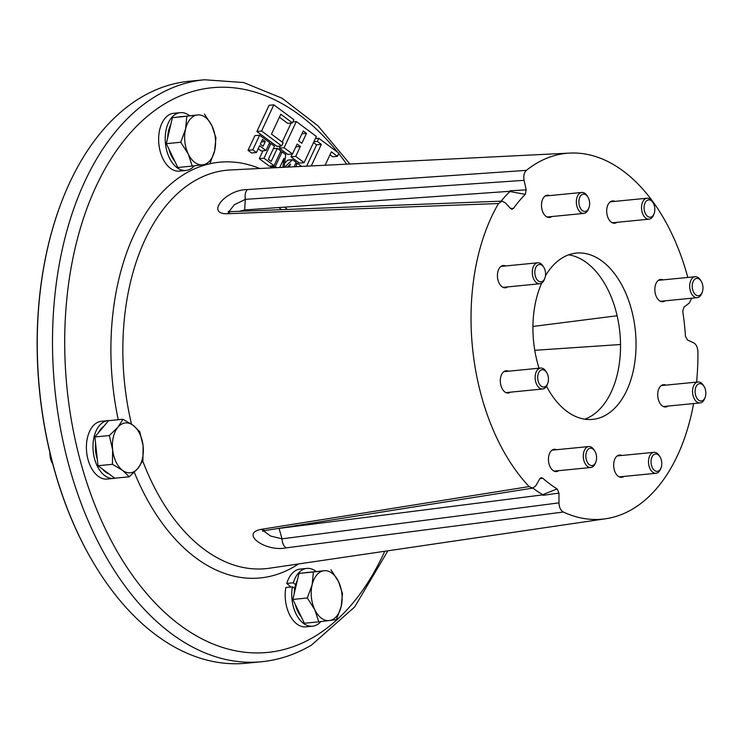 <?xml version="1.0" encoding="UTF-8"?>
<svg xmlns="http://www.w3.org/2000/svg" width="743" height="743" viewBox="0 0 743 743"><rect width="100%" height="100%" fill="white"/><g stroke="black" fill="none" stroke-linecap="round" stroke-linejoin="round"><path stroke-width="1.11" d="M541.749 283.027A83.541 51.165 84.4 0 0 537.756 363.856A83.541 51.165 84.4 0 0 539.046 368.212M546.495 386.249A83.541 51.165 84.4 0 0 592.645 419.386A83.541 51.165 84.4 0 0 631.206 308.624A83.541 51.165 84.4 0 0 576.317 253.103A83.541 51.165 84.4 0 0 545.436 275.876M568.655 254.83A83.541 51.165 -95.6 0 1 615.696 310.147A83.541 51.165 -95.6 0 1 584.787 419.173M616.959 222.324A11.191 6.854 -95.6 0 1 614.693 223.216A11.191 6.854 -95.6 0 1 607.105 207.251A11.191 6.854 -95.6 0 1 612.511 200.935A11.191 6.854 -95.6 0 1 614.898 201.372M665.096 300.822A11.191 6.854 -95.6 0 1 664.669 301.11A11.191 6.854 -95.6 0 1 662.84 301.723A11.191 6.854 -95.6 0 1 655.14 292.788A11.191 6.854 -95.6 0 1 658.818 280.046A11.191 6.854 -95.6 0 1 660.648 279.442A11.191 6.854 -95.6 0 1 663.044 279.879M667.976 406.077A11.191 6.854 -95.6 0 1 665.719 406.969A11.191 6.854 -95.6 0 1 662.264 405.892A11.191 6.854 -95.6 0 1 657.741 393.688A11.191 6.854 -95.6 0 1 663.527 384.688A11.191 6.854 -95.6 0 1 665.923 385.134M623.906 476.421A11.191 6.854 -95.6 0 1 621.65 477.322A11.191 6.854 -95.6 0 1 614.294 469.882A11.191 6.854 -95.6 0 1 619.467 455.041A11.191 6.854 -95.6 0 1 621.854 455.478M558.708 470.653A11.191 6.854 -95.6 0 1 556.451 471.554A11.191 6.854 -95.6 0 1 548.863 455.58A11.191 6.854 -95.6 0 1 554.259 449.274A11.191 6.854 -95.6 0 1 556.656 449.71M510.571 392.155A11.191 6.854 -95.6 0 1 510.144 392.434A11.191 6.854 -95.6 0 1 508.314 393.047A11.191 6.854 -95.6 0 1 500.615 384.112A11.191 6.854 -95.6 0 1 504.293 371.379A11.191 6.854 -95.6 0 1 506.122 370.766A11.191 6.854 -95.6 0 1 508.509 371.203M507.692 286.9A11.191 6.854 -95.6 0 1 505.426 287.801A11.191 6.854 -95.6 0 1 501.98 286.714A11.191 6.854 -95.6 0 1 497.457 274.511A11.191 6.854 -95.6 0 1 503.243 265.511A11.191 6.854 -95.6 0 1 505.63 265.957M551.752 216.557A11.191 6.854 -95.6 0 1 549.495 217.448A11.191 6.854 -95.6 0 1 542.139 210.009A11.191 6.854 -95.6 0 1 547.312 195.168A11.191 6.854 -95.6 0 1 549.699 195.604M189.177 81.256A292.389 179.072 84.4 0 0 141.374 97.222A292.389 179.072 84.4 0 0 61.604 201.817A292.389 179.072 84.4 0 0 97.732 569.797A292.389 179.072 84.4 0 0 246.304 663.239L261.555 661.744A292.389 179.072 -95.6 0 1 60.443 428.386A292.389 179.072 -95.6 0 1 156.624 95.726A292.389 179.072 -95.6 0 1 204.418 79.761L189.177 81.256M617.117 315.756L532.917 326.465M534.756 350.306L620.526 344.511M543.031 494.829L276.888 528.672M691.714 298.212L689.207 303.107L683.931 307.165L682.752 311.419A164.342 100.649 -95.6 0 1 685.427 336.207L687.489 340.053L693.488 342.709C696.21 344.223 697.686 347.25 697.918 351.783A183.79 112.555 -95.6 0 1 696.59 382.116M693.6 403.56A183.79 112.555 -95.6 0 1 632.479 509.122A183.79 112.555 -95.6 0 1 605.74 518.744A183.79 112.555 -95.6 0 1 563.333 512.02L286.139 547.86C265.232 552.17 239.72 533.242 261.23 529.341L529.137 486.591A183.79 112.555 -95.6 0 1 498.525 203.526L227.098 213.743C205.244 214.151 225.956 189.456 247.391 189.576L526.388 170.361A183.79 112.555 -95.6 0 1 536.483 163.367A183.79 112.555 -95.6 0 1 569.844 153.086A183.79 112.555 -95.6 0 1 687.814 277.445M526.388 170.361C524.084 172.562 523.323 175.896 524.094 180.345L245.311 199.365L244.642 209.953L510.209 191.276L510.097 190.765L509.949 191.527A167.816 102.775 -95.6 0 0 501.079 201.177M247.391 189.576C245.348 191.843 244.661 195.112 245.311 199.365L234.389 204.734L228.937 211.616M239.311 211.3L244.642 209.953M263.505 530.846L270.536 536.009L282.024 538.842C282.294 543.152 283.668 546.161 286.139 547.86M279.099 528.552L282.024 538.842L558.968 502.862L558.968 493.064L543.031 495.349L542.724 494.652A167.816 102.775 -95.6 0 1 532.889 488.095M259.632 135.198L254.895 135.663L248.041 150.318L251.654 153.002L256.391 152.538L259.576 145.73L265.994 150.513L269.663 142.656L259.632 135.198L252.778 149.854L256.391 152.538M258.192 148.693L261.267 150.978L265.994 150.513M271.019 165.968L270.526 167.026L271.697 167.899M294.089 166.785L296.16 162.355L292.547 159.671L287.82 160.135L284.653 163.126M329.985 154.804L332.66 156.792L337.387 156.327L338.864 153.188L318.784 138.263L315.385 138.597M313.527 142.563L316.602 144.848L306.636 166.163M292.305 154.005L290.977 156.838L299.41 163.107L304.138 162.643L316.379 136.471L296.308 121.546L284.067 147.718L292.501 153.987L297.154 144.04L300.358 146.427L295.714 156.374L304.138 162.643M280.334 146.065L279.34 148.182L287.764 154.451L292.501 153.987M291.098 123.032L282.191 142.089M292.436 122.901L293.903 119.753L273.833 104.837L269.096 105.302L256.855 131.474L276.925 146.399L281.662 145.934L283.129 142.786L271.492 134.13L280.789 114.246L292.436 122.901L287.699 123.366L279.405 117.199M262.966 150.81L259.288 158.677L269.319 166.135L274.056 165.67L280.91 151.015L277.297 148.331L273.322 148.721M97.612 569.593A291.72 178.664 -95.6 0 1 97.482 569.389A291.72 178.664 -95.6 0 1 61.437 202.254A291.72 178.664 -95.6 0 1 61.52 202.031M498.525 203.526L501.934 201.139L505.259 202.765L510.543 208.495L511.964 209.257L513.524 208.393A164.342 100.649 -95.6 0 1 525.31 194.36L509.949 191.527M529.137 486.591L532.796 488.105L535.861 485.681L539.771 478.798L541.062 477.684L542.696 478.167L539.762 478.826M542.724 494.652L557.166 488.922A164.342 100.649 -95.6 0 1 542.696 478.167M557.166 488.922L558.968 493.064M558.968 502.862C559.173 507.395 560.621 510.45 563.333 512.02M510.172 190.775L526.183 189.883L524.094 180.345M526.183 189.883L525.31 194.36M325.1 165.243L331.369 151.851L337.387 156.327M318.784 138.263L317.317 141.402L313.917 141.737M317.317 141.402L321.338 144.383L316.602 144.848M321.338 144.383L311.261 165.93M298.621 140.901L301.834 143.288L306.478 133.341L303.274 130.954L298.621 140.901M295.714 156.374L290.977 156.838M296.308 121.546L292.909 121.88M284.067 147.718L279.34 148.182M300.358 146.427L295.825 146.873M306.478 133.341L301.946 133.786M301.621 166.413L297.367 163.246L295.751 166.701M297.367 163.246L295.668 163.414M273.833 104.837L261.592 131.009L281.662 145.934M261.592 131.009L256.855 131.474M292.547 159.671L284.513 167.259M284.132 167.277L285.721 154.59L282.108 151.906L280.408 152.074M282.108 151.906L275.254 166.562L270.526 167.026M275.254 166.562L276.712 167.649M279.684 167.5L283.965 158.352L282.842 167.342M287.207 167.129L290.522 163.999L289.101 167.036M263.115 146.25L265.316 141.542L262.511 139.452L260.31 144.161L263.115 146.25M252.778 149.854L248.041 150.318M265.316 141.542L261.35 141.932M277.297 148.331L271.176 161.417L268.362 159.327L274.483 146.241L270.87 143.548L269.17 143.715M270.87 143.548L264.016 158.213L259.288 158.677M264.016 158.213L274.056 165.67M510.395 208.337L513.524 208.393M501.934 201.139L230.376 211.653L227.098 213.743M532.796 488.105L264.694 530.595L261.23 529.341M167.667 137.919A25.058 15.352 -95.6 0 1 168.587 130.74A25.058 15.352 -95.6 0 1 170.806 124.545M179.815 116.735A25.058 15.352 -95.6 0 1 180.679 116.614A25.058 15.352 -95.6 0 1 181.051 116.586M174.735 161.101A25.058 15.352 -95.6 0 1 168.875 148.962M192.242 166.07L209.832 163.878L214.643 150.699A25.058 15.352 -95.6 0 1 202.802 164.807A25.058 15.352 -95.6 0 1 188.258 153.996L192.242 166.07L177.809 167.491L166.321 143.668L172.422 117.663L197.415 114.97A25.058 15.352 -95.6 0 1 211.95 125.781L204.446 114.05M185.564 129.078A25.058 15.352 -95.6 0 1 197.415 114.97L186.855 116.242L185.564 129.078L180.753 142.257L188.258 153.996A25.058 15.352 -95.6 0 1 185.564 129.078M214.643 150.699A25.058 15.352 84.4 0 0 211.95 125.781L215.934 137.864L214.643 150.699M166.321 143.668L180.753 142.257M172.422 117.663L186.855 116.242M189.372 115.546A29.042 17.786 84.4 0 0 180.289 112.657L173.713 113.298A29.042 17.786 84.4 0 0 158.853 143.938A29.042 17.786 84.4 0 0 179.388 171.104L185.964 170.453A29.042 17.786 84.4 0 0 194.332 165.828M180.289 112.657A29.042 17.786 84.4 0 0 165.429 143.297A29.042 17.786 84.4 0 0 185.964 170.453M693.971 292.863A8.712 5.331 -95.6 0 1 693.609 280.64A8.712 5.331 -95.6 0 1 701.169 281.179A8.712 5.331 -95.6 0 1 701.225 281.263A8.712 5.331 -95.6 0 1 702.246 292.138A8.712 5.331 -95.6 0 1 693.971 292.863M702.246 292.138L701.791 293.336A10.523 6.446 -95.6 0 1 697.194 297.674A10.523 6.446 -95.6 0 1 691.789 294.209A10.523 6.446 -95.6 0 1 689.95 283.213A10.523 6.446 -95.6 0 1 695.142 276.73A10.523 6.446 -95.6 0 1 700.491 280.092A10.523 6.446 -95.6 0 1 700.556 280.195M649.698 217.225A8.712 5.331 -95.6 0 1 644.088 208.086A8.712 5.331 -95.6 0 1 649.215 199.886A8.712 5.331 -95.6 0 1 653.032 202.672A8.712 5.331 -95.6 0 1 654.109 213.631A8.712 5.331 -95.6 0 1 649.698 217.225M654.109 213.631L653.654 214.829A10.523 6.446 -95.6 0 1 649.057 219.176A10.523 6.446 -95.6 0 1 648.323 219.176A10.523 6.446 -95.6 0 1 641.571 208.727A10.523 6.446 -95.6 0 1 647.004 198.223A10.523 6.446 -95.6 0 1 647.738 198.223A10.523 6.446 -95.6 0 1 652.354 201.585L653.032 202.672M588.224 209.247A8.712 5.331 -95.6 0 1 580.636 208.588A8.712 5.331 -95.6 0 1 580.292 196.328A8.712 5.331 -95.6 0 1 587.834 196.904A8.712 5.331 -95.6 0 1 588.911 207.864A8.712 5.331 -95.6 0 1 588.224 209.247M588.911 207.864L588.447 209.062A10.523 6.446 -95.6 0 1 587.629 210.743A10.523 6.446 -95.6 0 1 583.859 213.408A10.523 6.446 -95.6 0 1 577.116 206.972A10.523 6.446 -95.6 0 1 578.035 195.121A10.523 6.446 -95.6 0 1 581.797 192.456A10.523 6.446 -95.6 0 1 587.146 195.818L587.834 196.904M545.566 273.6A8.712 5.331 -95.6 0 1 544.842 278.207A8.712 5.331 -95.6 0 1 538.916 281.318A8.712 5.331 -95.6 0 1 534.821 272.672A8.712 5.331 -95.6 0 1 537.886 264.963A8.712 5.331 -95.6 0 1 543.765 267.248A8.712 5.331 -95.6 0 1 545.566 273.6M544.842 278.207L544.387 279.414A10.523 6.446 -95.6 0 1 539.789 283.752A10.523 6.446 -95.6 0 1 532.276 272.709A10.523 6.446 -95.6 0 1 537.737 262.799A10.523 6.446 -95.6 0 1 543.087 266.161L543.765 267.248M546.699 372.587A8.712 5.331 -95.6 0 1 547.721 383.462A8.712 5.331 -95.6 0 1 539.446 384.187A8.712 5.331 -95.6 0 1 539.084 371.964A8.712 5.331 -95.6 0 1 546.644 372.503A8.712 5.331 -95.6 0 1 546.699 372.587M547.721 383.462L547.266 384.66A10.523 6.446 -95.6 0 1 542.669 389.007A10.523 6.446 -95.6 0 1 537.263 385.533A10.523 6.446 -95.6 0 1 535.415 374.546A10.523 6.446 -95.6 0 1 540.616 368.054A10.523 6.446 -95.6 0 1 545.966 371.416A10.523 6.446 -95.6 0 1 546.021 371.519M590.973 448.224A8.712 5.331 -95.6 0 1 594.79 451.01A8.712 5.331 -95.6 0 1 595.867 461.97A8.712 5.331 -95.6 0 1 591.456 465.564A8.712 5.331 -95.6 0 1 585.846 456.425A8.712 5.331 -95.6 0 1 590.973 448.224M595.867 461.97L595.403 463.168A10.523 6.446 -95.6 0 1 590.815 467.505A10.523 6.446 -95.6 0 1 590.072 467.505A10.523 6.446 -95.6 0 1 583.32 457.066A10.523 6.446 -95.6 0 1 588.753 446.552A10.523 6.446 -95.6 0 1 589.487 446.552A10.523 6.446 -95.6 0 1 594.103 449.924L594.79 451.01M652.447 456.202A8.712 5.331 -95.6 0 1 659.988 456.778A8.712 5.331 -95.6 0 1 661.066 467.737A8.712 5.331 -95.6 0 1 660.378 469.121A8.712 5.331 -95.6 0 1 652.791 468.461A8.712 5.331 -95.6 0 1 652.447 456.202M661.066 467.737L660.601 468.935A10.523 6.446 -95.6 0 1 659.784 470.607A10.523 6.446 -95.6 0 1 656.013 473.272A10.523 6.446 -95.6 0 1 649.271 466.845A10.523 6.446 -95.6 0 1 650.19 454.995A10.523 6.446 -95.6 0 1 653.951 452.32A10.523 6.446 -95.6 0 1 659.301 455.691L659.988 456.778M695.114 391.849A8.712 5.331 -95.6 0 1 698.169 384.14A8.712 5.331 -95.6 0 1 704.058 386.425A8.712 5.331 -95.6 0 1 705.85 392.778A8.712 5.331 -95.6 0 1 705.126 397.384A8.712 5.331 -95.6 0 1 699.2 400.496A8.712 5.331 -95.6 0 1 695.114 391.849M705.126 397.384L704.67 398.592A10.523 6.446 -95.6 0 1 700.082 402.929A10.523 6.446 -95.6 0 1 692.56 391.886A10.523 6.446 -95.6 0 1 698.021 381.976A10.523 6.446 -95.6 0 1 703.37 385.338L704.058 386.425M108.98 473.885A25.058 15.352 -95.6 0 1 105.608 472.046A25.058 15.352 -95.6 0 1 102.506 469.074M97.296 459.23A25.058 15.352 -95.6 0 1 95.587 443.422M98.494 432.667A25.058 15.352 -95.6 0 1 103.918 426.213M49.902 452.636A13.643 8.359 84.4 0 0 52.707 463.901L52.753 463.976M50.515 455.171A16.708 10.235 84.4 0 0 52.586 463.344M129.226 476.792L114.793 478.213L98.002 465.731L96.441 451.345L94.89 436.958L108.571 420.677L123.004 419.256L117.923 427.225L109.323 435.547L112.639 449.756A25.058 15.352 -95.6 0 1 117.923 427.225A25.058 15.352 84.4 0 1 133.155 425.33A25.058 15.352 -95.6 0 1 143.111 445.949A25.058 15.352 -95.6 0 1 137.827 468.48A25.058 15.352 -95.6 0 1 122.595 470.384A25.058 15.352 -95.6 0 1 112.639 449.756L112.434 464.31L122.595 470.384L129.226 476.792L137.827 468.48L142.907 460.511L143.111 445.949L139.795 431.739L133.155 425.33L123.004 419.256M98.002 465.731L112.434 464.31M94.89 436.958L109.323 435.547M301.277 616.866A25.058 15.352 -95.6 0 1 295.417 604.728M294.219 593.685A25.058 15.352 -95.6 0 1 295.129 586.506A25.058 15.352 -95.6 0 1 297.358 580.302M306.357 572.5A25.058 15.352 -95.6 0 1 307.221 572.37A25.058 15.352 -95.6 0 1 307.602 572.342M318.793 621.835L304.361 623.247L292.863 599.434L298.965 573.42L323.957 570.735A25.058 15.352 -95.6 0 1 338.502 581.546A25.058 15.352 -95.6 0 1 341.195 606.455A25.058 15.352 -95.6 0 1 329.344 620.563A25.058 15.352 -95.6 0 1 314.809 609.752L318.793 621.835L336.384 619.634L341.195 606.455L342.486 593.629L338.502 581.546L330.988 569.807M312.116 584.834A25.058 15.352 -95.6 0 1 323.957 570.735L313.397 572.008L312.116 584.834A25.058 15.352 84.4 0 0 314.809 609.752L307.296 598.013L312.116 584.834M298.965 573.42L313.397 572.008M292.863 599.434L307.296 598.013M109.555 420.575A29.042 17.786 84.4 0 0 108.051 420.622L101.485 421.262A29.042 17.786 84.4 0 0 86.615 451.902A29.042 17.786 84.4 0 0 107.159 479.068L113.725 478.418A29.042 17.786 84.4 0 0 115.211 478.176M108.051 420.622A29.042 17.786 84.4 0 0 93.191 451.261A29.042 17.786 84.4 0 0 113.725 478.418M294.757 588.307L292.389 586.877L285.823 587.518A29.042 17.786 84.4 0 0 305.93 626.86L312.506 626.219A29.042 17.786 84.4 0 0 320.874 621.585M315.914 571.302A29.042 17.786 84.4 0 0 306.831 568.414L300.256 569.064A29.042 17.786 84.4 0 0 286.779 583.422L290.829 587.026M292.389 586.877A29.042 17.786 84.4 0 0 312.506 626.219M306.831 568.414A29.042 17.786 84.4 0 0 293.355 582.781L286.779 583.422M295.584 584.769L293.355 582.781M337.786 152.389A283.705 173.751 84.4 0 0 165.726 103.221A283.705 173.751 84.4 0 0 81.145 463.864A283.705 173.751 84.4 0 0 313.917 636.937A283.705 173.751 84.4 0 0 384.725 551.269M346.721 164.175A283.705 173.751 84.4 0 0 338.697 153.532M569.844 153.086L230.451 169.952A200.173 122.595 84.4 0 0 194.118 181.143A200.173 122.595 84.4 0 0 131.492 424.142M142.712 460.929A200.173 122.595 84.4 0 0 269.551 568.219L605.74 518.744M298.491 563.956A208.857 127.917 -95.6 0 1 294.367 566.538A208.857 127.917 -95.6 0 1 134.279 472.269M118.258 419.721A208.857 127.917 -95.6 0 1 185.276 173.621A208.857 127.917 -95.6 0 1 208.625 164.045M314.048 522.803A183.632 112.462 -95.6 0 1 312.729 524.279M209.897 163.748A208.857 127.917 -95.6 0 1 259.669 168.494M284.56 207.121A183.632 112.462 -95.6 0 1 287.355 209.424M261.555 661.744C279.006 659.998 295.658 654.444 311.503 645.082L354.643 606.966L387.892 550.804M349.916 164.017L317.967 125.836L282.08 98.234L243.658 82.547L204.418 79.761M230.376 211.653L228.138 211.449L229.215 212.498M264.694 530.595L262.483 531.236L263.496 529.731M281.374 209.656L278.978 207.511M307.416 524.957L308.456 523.685M180.679 116.614L181.338 116.549M701.169 281.179L700.491 280.092M695.142 276.73L658.391 280.334M697.194 297.674L660.443 301.286M647.004 198.223L610.254 201.827M649.057 219.176L612.306 222.779M583.859 213.408L547.108 217.012M581.797 192.456L545.046 196.059M539.789 283.752L503.039 287.355M537.737 262.799L500.986 266.412M542.669 389.007L505.918 392.61M540.616 368.054L503.865 371.658M546.644 372.503L545.966 371.416M590.815 467.505L554.064 471.118M588.753 446.552L552.003 450.165M653.951 452.32L617.201 455.933M656.013 473.272L619.263 476.885M698.021 381.976L661.27 385.589M700.082 402.929L663.332 406.532M307.221 572.37L307.89 572.305"/></g></svg>
